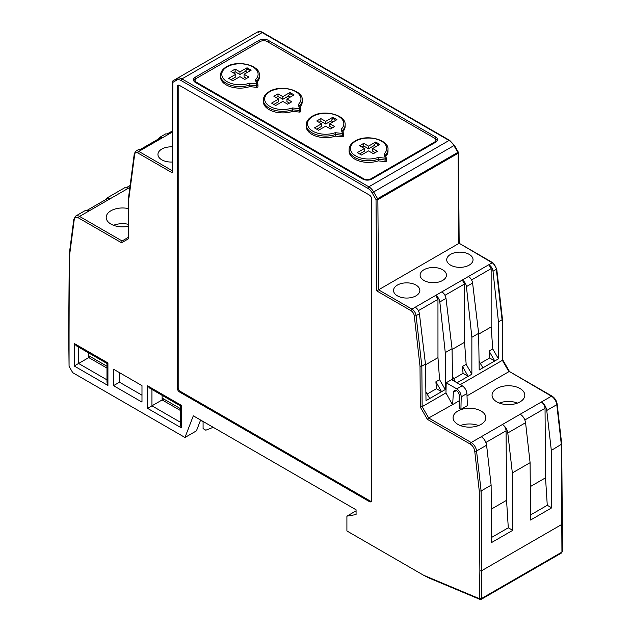 <?xml version="1.0" encoding="UTF-8"?>
<svg xmlns="http://www.w3.org/2000/svg" width="631" height="631" viewBox="0 0 631 631"><rect width="100%" height="100%" fill="white"/><g stroke="black" fill="none" stroke-linecap="round" stroke-linejoin="round"><path stroke-width="0.95" d="M246.587 78.37L244.071 76.911L244.071 74.269L248.882 77.045L244.757 79.427L239.938 76.651L232.831 80.752L228.706 78.37L235.813 74.269L231.001 71.492L235.126 69.102L239.938 71.887L247.044 67.785L247.044 68.882A356.594 319.215 -66.7 0 1 245.388 71.406M247.044 67.785L251.177 70.167L244.071 74.269M250.065 70.806L247.044 68.882M247.502 72.281A11.027 6.365 0 0 0 245.396 71.382L239.938 74.529L235.126 71.753L233.296 72.81M239.938 71.887L239.938 74.529M235.126 69.102L235.126 71.753M256.801 80.934A19.451 11.232 0 0 0 259.396 75.326L259.396 76.911A19.451 11.232 180 0 1 257.164 82.133M226.19 84.854A19.451 11.232 180 0 1 220.487 76.911L220.487 75.326A19.451 11.232 0 0 0 226.19 83.268A19.451 11.232 0 0 0 249.702 85.043L249.702 86.628A19.451 11.232 180 0 1 226.19 84.854M257.961 85.122L257.961 86.447A1.294 0.749 180 0 1 257.976 86.581A1.294 0.749 180 0 1 257.598 87.11A1.294 0.749 180 0 1 256.454 87.315L249.702 86.628M257.961 84.862A1.294 1.041 163 0 0 256.683 83.931L256.454 85.729A1.294 0.749 0 0 0 257.598 85.524A1.294 0.749 0 0 0 257.976 84.996A1.294 0.749 0 0 0 257.961 84.862M255.405 79.758L256.683 83.931L249.45 83.197A18.157 10.482 180 0 1 225.693 80.76A18.157 10.482 180 0 1 227.105 66.854A18.157 10.482 180 0 1 251.193 66.042A18.157 10.482 180 0 1 255.405 79.758L256.77 80.957M249.45 83.197L249.702 85.043L256.454 85.729L256.454 87.315M235.813 74.269L235.813 76.911L231.001 79.695M273.87 104.446L278.681 101.662L278.681 99.02L273.87 96.235L277.995 93.853L282.806 96.638L282.806 99.28L277.995 96.504L276.165 97.56M277.995 93.853L277.995 96.504M282.806 96.638L289.913 92.536L289.913 93.633A356.594 319.215 -66.7 0 1 288.257 96.157L282.806 99.28M289.455 103.121L286.939 101.662L286.939 99.02L291.751 101.796L287.626 104.178L282.806 101.402L275.7 105.503L271.575 103.121L278.681 99.02M292.934 95.549L289.913 93.633M290.37 97.032A11.027 6.365 0 0 0 288.264 96.133M289.913 92.536L294.046 94.918L286.939 99.02M299.67 105.685A19.451 11.232 0 0 0 302.265 100.077L302.265 101.662A19.451 11.232 180 0 1 300.033 106.884M269.058 109.605A19.451 11.232 180 0 1 263.356 101.662L263.356 100.077A19.451 11.232 0 0 0 269.058 108.019A19.451 11.232 0 0 0 292.571 109.794L292.571 111.379A19.451 11.232 180 0 1 269.058 109.605M300.829 109.873L300.829 111.198A1.294 0.749 180 0 1 300.845 111.332A1.294 0.749 180 0 1 300.466 111.861A1.294 0.749 180 0 1 299.323 112.066L292.571 111.379M300.829 109.613A1.294 1.041 163 0 0 299.551 108.682L299.323 110.48A1.294 0.749 0 0 0 300.466 110.275A1.294 0.749 0 0 0 300.845 109.739A1.294 0.749 0 0 0 300.829 109.613M298.274 104.509L299.551 108.682L292.319 107.948A18.157 10.482 180 0 1 268.561 105.511A18.157 10.482 180 0 1 269.973 91.605A18.157 10.482 180 0 1 294.062 90.793A18.157 10.482 180 0 1 298.274 104.509L299.638 105.708M292.319 107.948L292.571 109.794L299.323 110.48L299.323 112.066M316.738 129.197L321.55 126.413L321.55 123.771L316.738 120.986L320.863 118.604L325.675 121.389L325.675 124.031L320.863 121.255L319.034 122.311M320.863 118.604L320.863 121.255M333.239 121.783A11.027 6.365 0 0 0 331.133 120.884L325.675 124.031M325.675 121.389L332.782 117.279L332.782 118.383A356.594 319.215 -66.7 0 1 331.125 120.907M332.324 127.872L329.808 126.413L329.808 123.771L334.619 126.547L330.494 128.929L325.675 126.153L318.568 130.254L314.443 127.872L321.55 123.771M335.802 120.3L332.782 118.383M332.782 117.279L336.915 119.661L329.808 123.771M342.538 130.428A19.451 11.232 0 0 0 345.133 124.828L345.133 126.413A19.451 11.232 180 0 1 342.901 131.634M311.927 134.356A19.451 11.232 180 0 1 306.224 126.413L306.224 124.828A19.451 11.232 0 0 0 311.927 132.77A19.451 11.232 0 0 0 335.44 134.545L335.44 136.13A19.451 11.232 180 0 1 311.927 134.356M343.698 134.624L343.698 135.949A1.294 0.749 180 0 1 343.714 136.083A1.294 0.749 180 0 1 343.335 136.611A1.294 0.749 180 0 1 342.191 136.817L335.44 136.13M343.698 134.364A1.294 1.041 163 0 0 342.42 133.433L342.191 135.231A1.294 0.749 0 0 0 343.335 135.018A1.294 0.749 0 0 0 343.714 134.49A1.294 0.749 0 0 0 343.698 134.364M341.142 129.26L342.42 133.433L335.187 132.699A18.157 10.482 180 0 1 311.43 130.262A18.157 10.482 180 0 1 312.842 116.356A18.157 10.482 180 0 1 336.93 115.544A18.157 10.482 180 0 1 341.142 129.26L342.507 130.459M335.187 132.699L335.44 134.545L342.191 135.231L342.191 136.817M378.671 145.051L375.65 143.134A356.594 319.215 -66.7 0 1 373.994 145.658L368.543 148.782L363.732 146.006L361.902 147.062M376.108 146.534A11.027 6.365 0 0 0 374.002 145.635M375.193 152.623L372.676 151.164L372.676 148.522L377.488 151.298L373.363 153.68L368.543 150.904L361.437 155.005L357.312 152.623L364.418 148.522L359.607 145.737L363.732 143.355L368.543 146.132L375.65 142.03L375.65 143.134M375.65 142.03L379.783 144.412L372.676 148.522M368.543 146.132L368.543 148.782M363.732 143.355L363.732 146.006M359.607 153.948L364.418 151.164L364.418 148.522M385.407 155.179A19.451 11.232 0 0 0 388.002 149.579L388.002 151.164A19.451 11.232 180 0 1 385.77 156.385M354.796 159.107A19.451 11.232 180 0 1 349.093 151.164L349.093 149.579A19.451 11.232 0 0 0 354.796 157.521A19.451 11.232 0 0 0 378.308 159.288L378.308 160.881A19.451 11.232 180 0 1 354.796 159.107M386.566 159.375L386.566 160.7A1.294 0.749 180 0 1 386.582 160.834A1.294 0.749 180 0 1 386.204 161.362A1.294 0.749 180 0 1 385.06 161.568L378.308 160.881M386.566 159.115A1.294 1.041 163 0 0 385.289 158.184L385.06 159.982A1.294 0.749 0 0 0 386.204 159.769A1.294 0.749 0 0 0 386.582 159.241A1.294 0.749 0 0 0 386.566 159.115M384.011 154.011L385.289 158.184L378.056 157.45A18.157 10.482 180 0 1 354.299 155.013A18.157 10.482 180 0 1 355.71 141.107A18.157 10.482 180 0 1 379.799 140.295A18.157 10.482 180 0 1 384.011 154.011L385.375 155.21M378.056 157.45L378.308 159.288L385.06 159.982L385.06 161.568M213.207 427.305A4.535 2.619 60 0 1 213.191 427.313L205.832 430.2L203.079 428.607L203.079 421.729L200.516 420.246M180.34 408.596L162.135 398.09M106.978 366.24L88.774 355.734M491.541 537.462L508.294 527.792L506.559 500.32L491.312 509.122M509.509 371.58L551.439 396.205L541.351 402.026C544.316 403.974 546.115 406.79 546.754 410.473L551.32 450.424L551.723 507.821L547.266 505.297L530.513 514.967M547.266 505.297L545.531 477.817L545.042 408.32C544.805 405.638 543.575 403.54 541.351 402.026L520.244 414.204C523.162 416.184 524.937 419.016 525.568 422.707L530.095 462.681L530.553 520.039L551.723 507.821M530.285 486.619L545.531 477.817M517.515 403.067A16.209 9.362 0 0 0 499.35 403.067M113.485 225.291A16.209 9.362 180 0 1 128.345 224.297M478.543 425.57A16.209 9.362 0 0 0 460.378 425.57M459.1 393.973L459.116 400.851L452.648 404.581L453.373 392.277L454.328 390.392C457.025 390.108 458.721 391.93 459.423 395.858L459.147 408.328L460.922 409.353L461.198 396.867C461.001 393.452 459.526 390.794 456.773 388.877L446.188 382.765L451.591 379.649L462.176 385.754C464.944 387.663 466.53 390.258 466.924 393.563L467.382 405.623L460.922 409.353M452.648 404.581L428.686 417.982L427.384 419.355L470.284 444.114A1.294 0.749 -60 0 1 471.199 442.528L428.686 417.982L422.147 406.656L445.959 392.9L446.188 382.765M460.259 384.65L502.379 360.333L508.917 371.659L467.011 395.858M481.043 424.387A16.374 9.457 180 0 1 463.241 426.446A16.374 9.457 180 0 1 453.082 417.761A16.374 9.457 180 0 1 469.464 408.249A16.374 9.457 180 0 1 485.838 417.761A16.374 9.457 180 0 1 481.043 424.387M520.015 401.884A16.374 9.457 180 0 1 503.822 404.274A16.374 9.457 180 0 1 492.432 397.214A16.374 9.457 180 0 1 492.054 395.258A16.374 9.457 180 0 1 508.436 385.746A16.374 9.457 180 0 1 524.811 395.258A16.374 9.457 180 0 1 520.015 401.884M128.33 226.277A16.374 9.457 180 0 1 106.189 217.482A16.374 9.457 180 0 1 110.985 210.738A16.374 9.457 180 0 1 128.464 208.601M437.259 140.658A6.484 3.747 0 0 0 435.627 139.065L435.485 138.986M193.741 80.831A6.484 3.747 180 0 1 195.373 79.246L195.515 79.167M435.903 140.129A4.867 2.808 0 0 0 434.475 138.142L267.126 41.52A4.867 2.808 0 0 0 260.256 41.52L196.525 78.315A4.867 2.808 0 0 0 195.097 80.303A4.867 2.808 0 0 0 196.525 82.29L363.874 178.904A4.867 2.808 0 0 0 370.744 178.904L434.475 142.109A4.867 2.808 0 0 0 435.903 140.129L435.903 141.715A4.867 2.808 180 0 1 435.855 142.101M195.145 82.282A4.867 2.808 180 0 1 195.097 81.888L195.097 80.303M369.372 501.59L179.559 392.001A3.242 1.869 60 0 1 177.264 388.026L177.264 86.786A3.242 1.869 60 0 1 177.934 85.303A3.242 1.869 60 0 1 179.559 85.461L369.372 195.05A3.242 1.869 60 0 1 371.667 199.025L371.667 500.265A3.242 1.869 60 0 1 370.996 501.748A3.242 1.869 60 0 1 369.372 501.59L370.287 501.061L180.474 391.472A3.242 1.869 60 0 1 178.179 387.497L178.179 86.258A3.242 1.869 60 0 1 178.463 85.153M370.287 501.061A3.242 1.869 -120 0 0 371.383 501.369M416.003 295.829A13.164 7.604 180 0 1 401.695 297.485A13.164 7.604 180 0 1 393.531 290.505A13.164 7.604 180 0 1 406.695 282.854A13.164 7.604 180 0 1 419.86 290.505A13.164 7.604 180 0 1 416.003 295.829M469.188 265.123A13.164 7.604 180 0 1 454.88 266.779A13.164 7.604 180 0 1 446.716 259.798A13.164 7.604 180 0 1 459.881 252.148A13.164 7.604 180 0 1 473.045 259.798A13.164 7.604 180 0 1 469.188 265.123M442.599 280.479A13.164 7.604 180 0 1 428.283 282.136A13.164 7.604 180 0 1 420.12 275.148A13.164 7.604 180 0 1 433.284 267.505A13.164 7.604 180 0 1 446.448 275.148A13.164 7.604 180 0 1 442.599 280.479M508.294 527.792L512.751 530.324L491.581 542.542L491.123 485.184L481.106 490.965L479.268 491.044L479.868 570.676L479.473 598.701A1.294 0.844 112.8 0 0 479.883 599.371L429.041 578.02L423.567 575.227L346.908 530.971L346.908 516.142L356.073 514.557L356.073 509.793L193.315 415.821L184.97 437.48L72.731 372.676L69.063 366.327L69.063 333.499A1.294 0.749 180 0 1 68.684 332.971A1.294 0.749 180 0 1 68.684 332.963L69.284 253.907L73.827 219.209A1.294 0.844 -172.5 0 0 74.198 219.904A6.357 3.668 60 0 1 78.646 218.01L121.546 242.777L122.083 240.963L79.561 216.417L89.649 210.596L85.784 210.241L75.736 216.039L73.827 219.209M420.309 407.098L422.147 406.656L421.839 366.138L420.001 366.217L420.309 407.098L427.384 419.355M561.716 444.09L551.32 450.424M492.835 262.725L459.163 243.274L492.188 262.788A1.294 0.749 -60 0 1 492.835 262.725L496.715 268.814L502.457 319.302L502.741 359.859M458.303 152.11L454.391 145.327L453.918 145.603L457.83 152.386L377.598 198.71L373.678 191.927L372.116 192.826L376.029 199.609L376.715 290.883L458.776 243.495L458.098 153.278A1.294 0.741 -0.4 0 0 458.477 152.749A1.294 1.294 0 0 0 458.303 152.11L457.83 152.386A1.294 0.749 60 0 1 458.098 153.278L377.866 199.601A1.294 0.749 -120 0 0 377.598 198.71L376.029 199.609A1.294 0.741 -0.4 0 0 377.866 199.601L378.545 289.818L411.956 309.111A1.294 0.749 -60 0 0 411.033 310.697A4.622 2.666 60 0 1 414.275 315.815L420.001 366.217M512.751 530.324L512.348 472.927L507.781 432.969C507.143 429.285 505.344 426.469 502.386 424.529L471.199 442.528A7.651 4.417 -120 0 1 476.555 450.999A1.294 0.639 173.5 0 1 474.733 451.149L479.268 491.044M485.894 442.465L506.07 430.815C505.833 428.141 504.603 426.043 502.386 424.529L520.252 414.204M491.123 485.184L486.596 445.202C485.965 441.519 484.19 438.687 481.279 436.707M452.53 380.185L452.056 348.691L445.265 352.611L439.831 301.957C439.357 299.102 437.969 296.917 435.682 295.411L437.961 299.346L437.969 357.635L439.57 379.673L445.265 389.548L426.012 400.661L425.46 364.048L419.418 313.749C418.905 310.902 417.525 308.717 415.277 307.194L411.956 309.111A5.924 3.415 -120 0 1 416.097 315.666A1.294 0.639 173.5 0 1 414.275 315.815M452.056 348.691L446.007 298.392C445.502 295.553 444.121 293.368 441.866 291.837L415.277 307.194M452.064 349.495L464.558 342.286L464.558 283.997L462.278 280.054L441.866 291.837M466.427 286.608C465.946 283.745 464.566 281.56 462.278 280.054L468.462 276.488C470.71 278.011 472.091 280.196 472.603 283.043L478.645 333.342L471.862 337.262L466.427 286.608L472.603 283.043M478.661 334.146L491.155 326.929L491.147 268.64L488.867 264.704L468.462 276.488M493.016 271.251C492.543 268.396 491.155 266.211 488.867 264.704L492.188 262.788A5.924 3.415 60 0 1 496.337 269.342L502.071 319.814L498.451 321.905L493.016 271.251L496.337 269.342A1.294 0.639 173.5 0 0 496.715 268.814M171.916 162.033A13.164 7.604 180 0 1 157.955 154.492A13.164 7.604 180 0 1 161.812 149.074A13.164 7.604 180 0 1 172.026 146.865M69.063 333.499L69.284 253.97M121.546 242.777L128.621 238.692L128.543 197.574L134.285 153.68A1.294 0.844 -172.5 0 0 134.655 154.382A4.622 2.666 60 0 1 137.897 153.002L172.216 172.815L172.902 82.338A1.294 1.057 -120 0 1 173.17 80.681L173.17 80.681A1.294 0.749 -120 0 0 172.902 81.265M128.621 238.692L128.543 197.59M128.243 237.406L122.083 240.963L128.243 237.406M172.705 81.407A1.294 0.757 0.4 0 0 172.523 81.793L172.216 172.815M176.814 80.074A8.432 4.867 60 0 1 181.034 80.492A1.294 0.749 -60 0 1 181.949 78.907A9.725 5.616 -120 0 0 177.082 78.425L173.17 80.681A1.294 1.294 0 0 0 172.523 81.793A1.294 0.757 0.4 0 0 172.902 82.338L176.814 80.074A1.294 1.057 -120 0 1 177.082 78.425L257.322 32.102A1.294 1.057 -120 0 1 258.884 32.694M253.402 34.358L257.322 32.102A9.725 5.616 60 0 1 262.18 32.583A1.294 0.749 -60 0 1 262.835 32.512C261.305 31.487 259.467 31.345 257.322 32.102L173.17 80.681M89.657 210.604L110.748 198.418L108.185 198.15L87.804 209.918M124.757 187.738L128.614 188.101L110.748 198.418L106.954 198.016L105.692 199.593M171.845 170.488L138.812 151.408L142.133 149.492L139.159 149.208L135.854 151.117L134.285 153.68M142.133 149.492L162.538 137.716L160.937 137.55L141.044 149.042M159.58 137.416L165.764 133.851L168.722 134.143L162.538 137.716L159.596 137.408L158.507 138.962M362.722 179.038L195.373 82.424A6.484 3.747 180 0 1 193.48 79.774A6.484 3.747 180 0 1 195.373 77.124L259.104 40.329A6.484 3.747 180 0 1 268.278 40.329L435.627 136.951A6.484 3.747 180 0 1 437.52 139.601A6.484 3.747 180 0 1 435.627 142.243L371.896 179.038A6.484 3.747 180 0 1 362.722 179.038M452.277 404.361L445.959 392.9M480.317 363.361L489.632 357.982L494.743 360.979L489.088 351.088L492.756 348.967L498.451 358.842L479.197 369.955L478.645 333.342M489.632 357.982L489.088 351.088M491.155 326.929L492.756 348.967M479.063 361.224L482.912 367.81M498.451 358.842L498.451 321.905M464.558 342.286L466.159 364.324L471.862 374.191L471.862 337.262M471.862 374.191L457.002 382.772M445.265 389.548L445.265 352.611M425.46 364.048L421.839 366.138L416.097 315.666L419.418 313.749M453.721 378.718L463.044 373.339L468.147 376.336L462.491 366.437L466.159 364.324M463.044 373.339L462.491 366.437M452.474 376.581L455.621 381.968M427.132 394.067L436.447 388.688L441.558 391.685L435.903 381.794L439.57 379.673M437.969 357.635L425.475 364.852M436.447 388.688L435.903 381.794M425.878 391.93L429.727 398.516M506.07 430.815L506.559 500.32M530.095 462.681L512.348 472.927M181.286 405.299L180.34 405.843L180.34 424.624L181.286 427.818L181.286 405.299L147.567 385.833L149.862 388.246L180.34 405.843M147.567 385.833L147.567 408.352L162.135 399.944L162.135 395.337M74.213 343.477L74.213 365.996L107.925 385.462L106.978 382.268L106.978 363.488L107.925 362.943L74.213 343.477L76.501 345.898L106.978 363.488M74.213 365.996L88.774 357.588L88.774 352.981M68.684 332.971L69.063 366.327M113.509 385.659L113.509 369.198L141.983 385.636L141.983 402.097L113.509 385.659L119.496 382.205L119.496 372.653M163.737 399.013L162.135 399.944L180.34 410.45M90.383 356.665L88.774 357.588L106.978 368.094M184.97 437.48L196.43 430.863L200.603 420.033M141.983 395.187L119.496 382.205M356.073 510.85L346.908 516.142M128.614 188.101L129.876 187.383M562.316 551.557A1.294 0.749 180 0 1 561.937 552.086A1.948 1.12 60 0 1 561.535 552.977L562.316 551.557L562.316 523.825A1.294 0.749 180 0 1 562.316 523.825A1.294 0.749 180 0 1 561.937 524.353L481.705 570.676L481.106 490.965L476.555 450.999L486.596 445.202M561.535 552.977L481.303 599.3A1.948 1.12 -120 0 0 481.705 598.409L481.705 570.676A1.294 0.749 180 0 1 479.868 570.676M561.716 444.082L557.173 404.155A1.294 0.639 173.5 0 1 556.794 404.676L561.338 444.642L561.937 552.086L481.705 598.409A1.294 0.749 180 0 1 479.868 598.409M546.754 410.473L556.794 404.676A7.651 4.417 60 0 0 551.439 396.205A1.294 0.749 -60 0 1 552.086 396.142L509.454 371.533M181.034 80.492L367.897 188.377A8.432 4.867 60 0 1 372.116 192.826M262.835 32.512L449.698 140.405A1.294 0.749 120 0 0 449.051 140.468A9.725 5.616 60 0 1 453.918 145.603L373.678 191.927A9.725 5.616 -120 0 0 368.82 186.792A1.294 0.749 120 0 0 367.897 188.377M368.82 186.792L181.949 78.907L262.18 32.583L449.051 140.468L368.82 186.792M376.715 290.883L411.033 310.697M524.866 419.97L545.042 408.32M507.781 432.969L525.568 422.707M437.961 299.346L418.4 310.649M439.831 301.957L446.007 298.392M464.558 283.997L444.989 295.292M491.147 268.64L471.586 279.943M69.662 254.561L74.198 219.904M128.929 198.166L134.655 154.382M75.736 216.039A7.651 4.417 -120 0 1 79.561 216.417A1.294 0.749 120 0 0 78.646 218.01M135.854 151.117A5.924 3.415 -120 0 1 138.812 151.408A1.294 0.749 120 0 0 137.897 153.002M168.722 134.143L172.137 132.171M179.559 392.001L180.474 391.472M177.264 388.026L178.179 387.497M177.264 86.786L178.179 86.258M195.373 77.124L195.373 79.246M259.104 40.329L259.104 42.182M268.278 40.329L268.278 42.182M453.373 392.277L456.402 390.526M462.176 385.754L456.773 388.877M466.924 393.563L461.198 396.867M470.284 444.114A6.357 3.668 60 0 1 474.733 451.149M435.627 136.951L435.627 139.065M180.34 422.218L151.945 405.828L151.945 389.453M147.567 408.352L181.286 427.818M106.978 379.862L78.591 363.472L78.591 347.097M107.925 385.462L107.925 362.943M479.473 598.701L423.567 575.227M196.525 83.079L196.525 82.29M363.874 179.567L363.874 178.904M370.744 179.567L370.744 178.904M434.475 142.906L434.475 142.109M257.921 84.609L256.722 80.689M259.396 75.326C260.469 65.403 237.816 59.543 226.458 66.791C222.538 69.142 220.55 71.989 220.487 75.326M257.976 86.581L257.976 84.996A1.294 1.294 0 0 0 257.89 84.515M300.79 109.36L299.591 105.44M302.265 100.077C303.337 90.154 280.685 84.294 269.327 91.542C265.406 93.893 263.419 96.74 263.356 100.077M300.845 111.332L300.845 109.739A1.294 1.294 0 0 0 300.758 109.266M343.658 134.111L342.459 130.191M345.133 124.828C346.206 114.905 323.553 109.037 312.195 116.293C308.275 118.644 306.287 121.491 306.224 124.828M343.714 136.083L343.714 134.49A1.294 1.294 0 0 0 343.627 134.017M386.527 158.862L385.328 154.942M388.002 149.579C389.082 139.656 366.422 133.788 355.064 141.044C351.144 143.395 349.156 146.234 349.093 149.579M386.582 160.834L386.582 159.241A1.294 1.294 0 0 0 386.495 158.767M562.316 523.817L561.716 444.145M502.757 359.891L509.493 371.549M502.757 359.93L502.457 319.318M459.163 243.274L458.477 152.749M130.128 185.49L126.776 187.423M106.947 198.024L124.764 187.73M172.145 131.082L167.633 133.685M177.082 78.425L257.322 32.102M552.086 396.142C554.886 397.987 556.581 400.653 557.173 404.155M449.698 140.405L454.391 145.327M481.303 599.3L479.883 599.371"/></g></svg>
